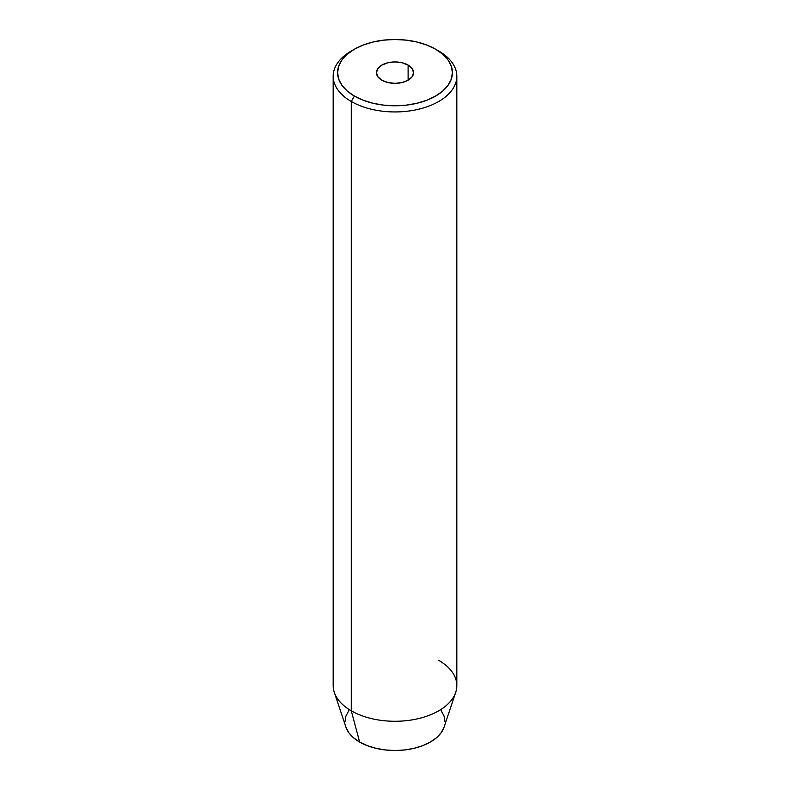 <?xml version="1.0" encoding="UTF-8"?>
<svg xmlns="http://www.w3.org/2000/svg" width="790" height="790" viewBox="0 0 790 790"><rect width="100%" height="100%" fill="white"/><g stroke="black" fill="none" stroke-linecap="round" stroke-linejoin="round"><path stroke-width="1.19" d="M408.114 65.076L408.114 80.215L402.1 82.535L395 83.355L387.9 82.535L381.886 80.215A18.545 10.704 180 0 1 376.455 72.641A18.545 10.704 180 0 1 387.9 62.746A18.545 10.704 180 0 1 408.114 65.076L412.133 68.542L413.545 72.641L412.133 76.739L408.114 80.215L408.114 65.076A18.545 10.704 180 0 1 413.545 72.641A18.545 10.704 180 0 1 402.1 82.535A18.545 10.704 180 0 1 381.886 80.215L377.867 76.739L376.455 72.641L377.867 68.542L381.886 65.076L387.9 62.746L395 61.936L402.1 62.746L408.114 65.076M438.717 660.341A61.818 35.688 180 0 1 455.702 692.346A61.818 35.688 180 0 1 413.111 719.71A61.818 35.688 180 0 1 351.283 710.822L351.283 101.485L354.404 96.074A57.403 33.141 180 0 1 354.404 49.207A57.403 33.141 180 0 1 435.596 49.207L426.896 45.089L416.972 42.018L406.198 40.132L395 39.5L383.802 40.132L373.028 42.018L363.104 45.089L354.404 49.207L347.264 54.234L341.961 59.961L338.693 66.172L337.597 72.641L338.693 79.109L341.961 85.33L347.264 91.057L354.404 96.074L363.104 100.202L373.028 103.263L383.802 105.149L395 105.791L406.198 105.149L416.972 103.263L426.896 100.202L435.596 96.074L442.736 91.057L448.039 85.33L451.307 79.109L452.403 72.641L451.307 66.172L448.039 59.961L442.736 54.234L435.596 49.207A57.403 33.141 180 0 1 435.596 96.074A57.403 33.141 180 0 1 354.404 96.074L351.283 101.485A61.818 35.688 0 0 0 438.717 101.485A61.818 35.688 0 0 0 438.717 51.014L438.717 51.014A61.818 35.688 180 0 1 456.818 76.245A61.818 35.688 180 0 1 418.661 109.227A61.818 35.688 180 0 1 351.283 101.485L351.283 710.822L359.647 742.047A49.987 28.865 0 0 0 409.645 749.236A49.987 28.865 0 0 0 444.089 727.106L441.185 732.686L436.564 737.672L430.353 742.047L422.769 745.632L414.128 748.308L404.757 749.947L395 750.5L385.244 749.947L375.872 748.308L367.232 745.632L359.647 742.047L353.436 737.672L348.815 732.686L345.911 727.086A49.987 28.865 0 0 0 359.647 742.047L351.283 710.822A61.818 35.688 0 0 0 418.661 718.554A61.818 35.688 0 0 0 456.818 685.582L456.818 76.245M441.185 710.595L444.029 716.007L444.987 721.635M345.013 721.635L345.971 716.007L348.815 710.595M354.404 49.207L351.283 51.014A61.818 35.688 0 0 0 351.283 101.485A61.818 35.688 180 0 1 333.183 76.245A61.818 35.688 180 0 1 352.903 50.106M333.183 76.245L333.183 685.582A61.818 35.688 0 0 0 351.283 710.822A61.818 35.688 180 0 1 334.298 692.346L345.911 727.106M438.717 51.014L435.596 49.207M455.702 692.346L444.089 727.106"/></g></svg>
